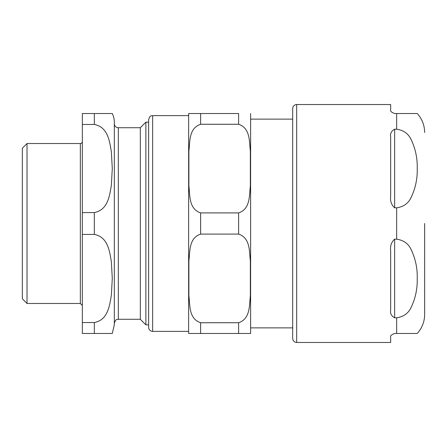 <?xml version="1.0" encoding="UTF-8"?>
<svg xmlns="http://www.w3.org/2000/svg" width="447" height="447" viewBox="0 0 447 447"><rect width="100%" height="100%" fill="white"/><g stroke="black" fill="none" stroke-linecap="round" stroke-linejoin="round"><path stroke-width="0.67" d="M394.656 129.205L396.657 129.205C403.557 130.217 408.374 133.664 411.117 139.553C415.481 148.745 417.515 158.4 417.219 168.513C417.515 178.627 415.481 188.282 411.117 197.473C408.374 203.363 403.557 206.81 396.657 207.821L394.656 207.821C391.376 204.91 390.047 200.994 390.661 196.065L390.661 136.961C390.047 133.547 391.376 130.96 394.656 129.205L394.656 207.821M394.656 239.179L396.657 239.179C403.557 240.19 408.374 243.637 411.117 249.527C415.481 258.718 417.515 268.373 417.219 278.487C417.515 288.6 415.481 298.255 411.117 307.447C408.374 313.336 403.557 316.783 396.657 317.795L394.656 317.795C391.376 316.04 390.047 313.453 390.661 310.039L390.661 250.935C390.047 246.006 391.376 242.09 394.656 239.179L394.656 317.795M396.657 129.205L396.657 113.527L417.219 113.527L394.656 113.527C391.376 112.37 390.047 111.04 390.661 109.526L390.661 104.531L296.679 104.531L296.679 342.469L390.661 342.469L390.661 337.474C390.047 335.96 391.376 334.63 394.656 333.473L417.219 333.473L396.657 333.473L417.219 333.473L396.657 333.473L396.657 317.795M394.656 333.473C391.376 334.63 390.047 335.96 390.661 337.474M417.219 333.473C422.08 328.076 424.561 321.739 424.65 314.476L424.65 223.5M296.679 104.531C294.255 104.766 292.919 106.101 292.684 108.532L292.684 338.468C292.919 340.899 294.255 342.234 296.679 342.469M27.027 303.479L27.027 143.521L22.35 148.197L22.35 298.803L27.027 303.479L80.337 303.479L82.337 305.48M94.334 234.429C108.006 237.044 109.576 251.365 111.342 261.607L112.286 278.487L111.342 295.366C109.576 305.608 108.006 319.929 94.334 322.544L82.337 322.544L82.337 234.429L94.334 234.429L94.334 212.571L82.337 212.571L82.337 124.456L94.334 124.456C108.006 127.071 109.576 141.392 111.342 151.634L112.286 168.513L111.342 185.393C109.576 195.635 108.006 209.956 94.334 212.571M94.334 322.544L94.334 333.473L112.286 333.473L82.337 333.473L82.337 322.544M94.334 124.456L94.334 113.527L112.286 113.527L82.337 113.527L82.337 124.456M82.337 212.571L82.337 234.429M112.286 113.527A19.998 19.998 0 0 1 114.326 122.327L114.326 324.673L112.286 333.473M114.326 123.724A4.001 4.001 0 0 0 118.326 127.725L118.326 319.275C117.175 320.041 116.265 317.778 114.326 323.276M118.326 127.725L140.319 127.725L140.319 319.275L145.878 324.835L148.639 324.835M140.319 127.725L145.878 122.165L145.878 324.835M27.027 143.521L80.337 143.521A2 2 0 0 0 82.337 141.52M292.684 327.874L250.611 327.874L250.611 114.326L250.611 332.674A11.996 11.996 0 0 1 250.588 333.473L238.614 333.473L250.588 333.473M188.656 333.473L200.625 333.473L188.656 333.473A11.996 11.996 0 0 1 188.628 332.674L188.656 113.527M200.625 234.094C188.74 238.072 190.064 251.465 188.885 261.014L188.885 295.819C190.064 305.368 188.74 318.761 200.625 322.74L200.625 333.473L238.614 333.473L238.614 322.74C250.499 318.761 249.18 305.368 250.354 295.819L250.354 261.014C249.18 251.465 250.499 238.072 238.614 234.094L200.625 234.094L200.625 212.906C188.74 208.928 190.064 195.535 188.885 185.986L188.885 151.181C190.064 141.632 188.74 128.239 200.625 124.26L238.614 124.26C250.499 128.239 249.18 141.632 250.354 151.181L250.354 185.986C249.18 195.535 250.499 208.928 238.614 212.906L200.625 212.906M238.614 124.26L238.614 113.527L188.656 113.527L200.625 113.527L188.656 113.527L200.625 113.527L200.625 124.26M188.628 331.372L152.639 331.372A4.001 4.001 0 0 1 148.639 327.372L148.639 119.628C150.522 114.175 151.438 116.399 152.639 115.628L188.628 115.628M238.614 322.74L200.625 322.74M396.657 239.179L396.657 207.821M80.337 143.521L80.337 303.479M238.614 212.906L238.614 234.094M152.639 331.372L152.639 115.628M417.219 113.527C422.08 118.924 424.561 125.261 424.65 132.524M118.326 319.275L140.319 319.275M145.878 122.165L148.639 122.165M292.684 119.125L250.611 119.125M250.588 113.527L250.611 114.326"/></g></svg>

